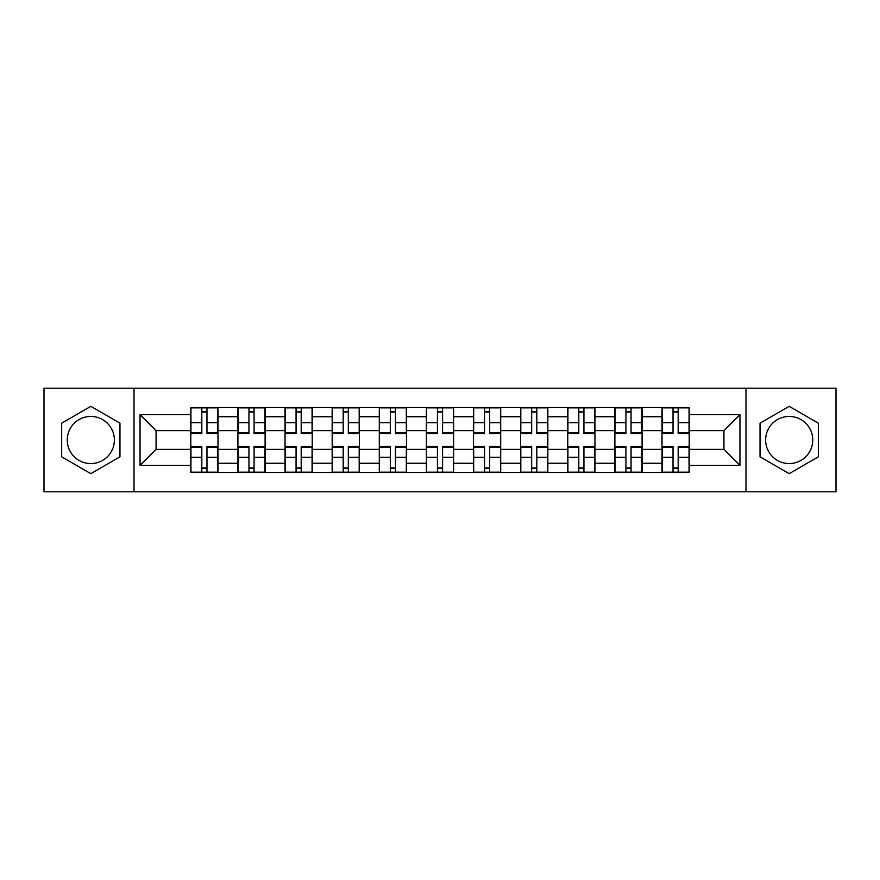 <?xml version="1.0" encoding="UTF-8"?>
<svg xmlns="http://www.w3.org/2000/svg" width="880" height="880" viewBox="0 0 880 880"><rect width="100%" height="100%" fill="white"/><g stroke="black" fill="none" stroke-linecap="round" stroke-linejoin="round"><path stroke-width="1.32" d="M90.816 463.562A23.562 23.562 0 0 1 67.254 440A23.562 23.562 0 0 1 90.816 416.438A23.562 23.562 0 0 1 114.378 440A23.562 23.562 0 0 1 90.816 463.562M789.184 463.562A23.562 23.562 0 0 1 765.622 440A23.562 23.562 0 0 1 789.184 416.438A23.562 23.562 0 0 1 812.746 440A23.562 23.562 0 0 1 789.184 463.562M745.987 491.799L836 491.799L836 388.201L44 388.201L44 491.799L745.987 491.799L745.987 388.201M237.919 472.472L237.919 416.746L217.987 416.746L217.987 472.472M217.987 416.746L217.987 407.528M237.919 416.746L237.919 407.528M265.111 407.528L265.111 472.472M285.043 472.472L285.043 407.528M312.224 407.528L312.224 472.472M332.167 472.472L332.167 407.528M359.348 407.528L359.348 472.472M379.291 472.472L379.291 407.528M406.472 407.528L406.472 472.472M426.404 472.472L426.404 407.528M453.596 407.528L453.596 472.472M473.528 472.472L473.528 407.528M500.709 407.528L500.709 472.472M520.652 472.472L520.652 407.528M547.833 407.528L547.833 472.472M567.776 472.472L567.776 407.528M594.957 407.528L594.957 472.472M614.889 472.472L614.889 407.528M642.081 407.528L642.081 472.472M662.013 472.472L662.013 407.528M662.013 449.361L642.081 449.361M614.889 449.361L594.957 449.361M567.776 449.361L547.833 449.361M520.652 449.361L500.709 449.361M473.528 449.361L453.596 449.361M426.404 449.361L406.472 449.361M379.291 449.361L359.348 449.361M332.167 449.361L312.224 449.361M285.043 449.361L265.111 449.361M237.919 449.361L217.987 449.361M662.013 430.639L642.081 430.639M614.889 430.639L594.957 430.639M567.776 430.639L547.833 430.639M520.652 430.639L500.709 430.639M473.528 430.639L453.596 430.639M426.404 430.639L406.472 430.639M379.291 430.639L359.348 430.639M332.167 430.639L312.224 430.639M285.043 430.639L265.111 430.639M237.919 430.639L217.987 430.639M156.068 449.361L190.806 449.361L190.806 430.639L156.068 430.639L156.068 449.361L140.052 465.377L140.052 414.623L190.806 414.623L190.806 430.639M689.194 430.639L689.194 449.361L723.932 449.361L723.932 430.639L689.194 430.639L689.194 407.528L190.806 407.528L190.806 414.623M689.194 414.623L739.948 414.623L739.948 465.377L689.194 465.377L689.194 449.361M190.806 449.361L190.806 472.472L689.194 472.472L689.194 465.377M190.806 465.377L140.052 465.377M134.013 491.799L134.013 388.201M119.966 423.17L90.816 406.34L61.666 423.17L61.666 456.83L90.816 473.66L119.966 456.83L119.966 423.17M818.334 423.17L789.184 406.34L760.034 423.17L760.034 456.83L789.184 473.66L818.334 456.83L818.334 423.17M206.965 467.94L201.828 467.94M201.828 412.06L206.965 412.06M254.078 467.94L248.952 467.94M248.952 412.06L254.078 412.06M301.202 467.94L296.065 467.94M296.065 412.06L301.202 412.06M348.326 467.94L343.189 467.94M343.189 412.06L348.326 412.06M395.45 467.94L390.313 467.94M390.313 412.06L395.45 412.06M442.563 467.94L437.437 467.94M437.437 412.06L442.563 412.06M489.687 467.94L484.55 467.94M484.55 412.06L489.687 412.06M536.811 467.94L531.674 467.94M531.674 412.06L536.811 412.06M583.935 467.94L578.798 467.94M578.798 412.06L583.935 412.06M631.048 467.94L625.922 467.94M625.922 412.06L631.048 412.06M678.172 467.94L673.035 467.94M673.035 412.06L678.172 412.06M140.052 414.623L156.068 430.639M723.932 449.361L739.948 465.377M723.932 430.639L739.948 414.623M206.965 433.51L206.965 407.836L217.833 407.836L217.833 433.51L206.965 433.51M201.828 411.752L206.965 411.752M206.965 407.836L190.949 407.836L190.949 433.51L201.828 433.51L201.828 407.836L197.45 407.836M201.828 446.49L201.828 472.164L190.949 472.164L190.949 446.49L201.828 446.49M206.965 468.248L201.828 468.248M201.828 472.164L217.833 472.164L217.833 446.49L206.965 446.49L206.965 472.164L211.343 472.164M254.078 433.51L254.078 407.836L264.957 407.836L264.957 433.51L254.078 433.51M248.952 411.752L254.078 411.752M254.078 407.836L238.073 407.836L238.073 433.51L248.952 433.51L248.952 407.836L244.563 407.836M301.202 433.51L301.202 407.836L312.081 407.836L312.081 433.51L301.202 433.51M296.065 411.752L301.202 411.752M301.202 407.836L285.197 407.836L285.197 433.51L296.065 433.51L296.065 407.836L291.687 407.836M248.952 446.49L248.952 472.164L238.073 472.164L238.073 446.49L248.952 446.49M254.078 468.248L248.952 468.248M248.952 472.164L264.957 472.164L264.957 446.49L254.078 446.49L254.078 472.164L258.467 472.164M296.065 446.49L296.065 472.164L285.197 472.164L285.197 446.49L296.065 446.49M301.202 468.248L296.065 468.248M296.065 472.164L312.081 472.164L312.081 446.49L301.202 446.49L301.202 472.164L305.58 472.164M348.326 433.51L348.326 407.836L359.194 407.836L359.194 433.51L348.326 433.51M343.189 411.752L348.326 411.752M348.326 407.836L332.321 407.836L332.321 433.51L343.189 433.51L343.189 407.836L338.811 407.836M395.45 433.51L395.45 407.836L406.318 407.836L406.318 433.51L395.45 433.51M390.313 411.752L395.45 411.752M395.45 407.836L379.434 407.836L379.434 433.51L390.313 433.51L390.313 407.836L385.935 407.836M442.563 433.51L442.563 407.836L453.442 407.836L453.442 433.51L442.563 433.51M437.437 411.752L442.563 411.752M442.563 407.836L426.558 407.836L426.558 433.51L437.437 433.51L437.437 407.836L433.048 407.836M343.189 446.49L343.189 472.164L332.321 472.164L332.321 446.49L343.189 446.49M348.326 468.248L343.189 468.248M343.189 472.164L359.194 472.164L359.194 446.49L348.326 446.49L348.326 472.164L352.704 472.164M390.313 446.49L390.313 472.164L379.434 472.164L379.434 446.49L390.313 446.49M395.45 468.248L390.313 468.248M390.313 472.164L406.318 472.164L406.318 446.49L395.45 446.49L395.45 472.164L399.828 472.164M437.437 446.49L437.437 472.164L426.558 472.164L426.558 446.49L437.437 446.49M442.563 468.248L437.437 468.248M437.437 472.164L453.442 472.164L453.442 446.49L442.563 446.49L442.563 472.164L446.952 472.164M489.687 433.51L489.687 407.836L500.566 407.836L500.566 433.51L489.687 433.51M484.55 411.752L489.687 411.752M489.687 407.836L473.682 407.836L473.682 433.51L484.55 433.51L484.55 407.836L480.172 407.836M484.55 446.49L484.55 472.164L473.682 472.164L473.682 446.49L484.55 446.49M489.687 468.248L484.55 468.248M484.55 472.164L500.566 472.164L500.566 446.49L489.687 446.49L489.687 472.164L494.065 472.164M536.811 433.51L536.811 407.836L547.679 407.836L547.679 433.51L536.811 433.51M531.674 411.752L536.811 411.752M536.811 407.836L520.806 407.836L520.806 433.51L531.674 433.51L531.674 407.836L527.296 407.836M531.674 446.49L531.674 472.164L520.806 472.164L520.806 446.49L531.674 446.49M536.811 468.248L531.674 468.248M531.674 472.164L547.679 472.164L547.679 446.49L536.811 446.49L536.811 472.164L541.189 472.164M583.935 433.51L583.935 407.836L594.803 407.836L594.803 433.51L583.935 433.51M578.798 411.752L583.935 411.752M583.935 407.836L567.919 407.836L567.919 433.51L578.798 433.51L578.798 407.836L574.42 407.836M578.798 446.49L578.798 472.164L567.919 472.164L567.919 446.49L578.798 446.49M583.935 468.248L578.798 468.248M578.798 472.164L594.803 472.164L594.803 446.49L583.935 446.49L583.935 472.164L588.313 472.164M631.048 433.51L631.048 407.836L641.927 407.836L641.927 433.51L631.048 433.51M625.922 411.752L631.048 411.752M631.048 407.836L615.043 407.836L615.043 433.51L625.922 433.51L625.922 407.836L621.533 407.836M625.922 446.49L625.922 472.164L615.043 472.164L615.043 446.49L625.922 446.49M631.048 468.248L625.922 468.248M625.922 472.164L641.927 472.164L641.927 446.49L631.048 446.49L631.048 472.164L635.437 472.164M678.172 433.51L678.172 407.836L689.051 407.836L689.051 433.51L678.172 433.51M673.035 411.752L678.172 411.752M678.172 407.836L662.167 407.836L662.167 433.51L673.035 433.51L673.035 407.836L668.657 407.836M673.035 446.49L673.035 472.164L662.167 472.164L662.167 446.49L673.035 446.49M678.172 468.248L673.035 468.248M673.035 472.164L689.051 472.164L689.051 446.49L678.172 446.49L678.172 472.164L682.55 472.164M614.889 416.746L594.957 416.746M567.776 416.746L547.833 416.746M520.652 416.746L500.709 416.746M473.528 416.746L453.596 416.746M426.404 416.746L406.472 416.746M379.291 416.746L359.348 416.746M332.167 416.746L312.224 416.746M285.043 416.746L265.111 416.746M662.013 416.746L642.081 416.746M614.889 463.254L594.957 463.254M567.776 463.254L547.833 463.254M520.652 463.254L500.709 463.254M473.528 463.254L453.596 463.254M426.404 463.254L406.472 463.254M379.291 463.254L359.348 463.254M332.167 463.254L312.224 463.254M285.043 463.254L265.111 463.254M237.919 463.254L217.987 463.254M662.013 463.254L642.081 463.254M206.965 432.872L217.833 432.872M206.965 422.664L217.833 422.664M190.949 432.872L201.828 432.872M190.949 422.664L201.828 422.664M201.828 447.128L190.949 447.128M201.828 457.336L190.949 457.336M217.833 447.128L206.965 447.128M217.833 457.336L206.965 457.336M254.078 432.872L264.957 432.872M254.078 422.664L264.957 422.664M238.073 432.872L248.952 432.872M238.073 422.664L248.952 422.664M301.202 432.872L312.081 432.872M301.202 422.664L312.081 422.664M285.197 432.872L296.065 432.872M285.197 422.664L296.065 422.664M248.952 447.128L238.073 447.128M248.952 457.336L238.073 457.336M264.957 447.128L254.078 447.128M264.957 457.336L254.078 457.336M296.065 447.128L285.197 447.128M296.065 457.336L285.197 457.336M312.081 447.128L301.202 447.128M312.081 457.336L301.202 457.336M348.326 432.872L359.194 432.872M348.326 422.664L359.194 422.664M332.321 432.872L343.189 432.872M332.321 422.664L343.189 422.664M395.45 432.872L406.318 432.872M395.45 422.664L406.318 422.664M379.434 432.872L390.313 432.872M379.434 422.664L390.313 422.664M442.563 432.872L453.442 432.872M442.563 422.664L453.442 422.664M426.558 432.872L437.437 432.872M426.558 422.664L437.437 422.664M343.189 447.128L332.321 447.128M343.189 457.336L332.321 457.336M359.194 447.128L348.326 447.128M359.194 457.336L348.326 457.336M390.313 447.128L379.434 447.128M390.313 457.336L379.434 457.336M406.318 447.128L395.45 447.128M406.318 457.336L395.45 457.336M437.437 447.128L426.558 447.128M437.437 457.336L426.558 457.336M453.442 447.128L442.563 447.128M453.442 457.336L442.563 457.336M489.687 432.872L500.566 432.872M489.687 422.664L500.566 422.664M473.682 432.872L484.55 432.872M473.682 422.664L484.55 422.664M484.55 447.128L473.682 447.128M484.55 457.336L473.682 457.336M500.566 447.128L489.687 447.128M500.566 457.336L489.687 457.336M536.811 432.872L547.679 432.872M536.811 422.664L547.679 422.664M520.806 432.872L531.674 432.872M520.806 422.664L531.674 422.664M531.674 447.128L520.806 447.128M531.674 457.336L520.806 457.336M547.679 447.128L536.811 447.128M547.679 457.336L536.811 457.336M583.935 432.872L594.803 432.872M583.935 422.664L594.803 422.664M567.919 432.872L578.798 432.872M567.919 422.664L578.798 422.664M578.798 447.128L567.919 447.128M578.798 457.336L567.919 457.336M594.803 447.128L583.935 447.128M594.803 457.336L583.935 457.336M631.048 432.872L641.927 432.872M631.048 422.664L641.927 422.664M615.043 432.872L625.922 432.872M615.043 422.664L625.922 422.664M625.922 447.128L615.043 447.128M625.922 457.336L615.043 457.336M641.927 447.128L631.048 447.128M641.927 457.336L631.048 457.336M678.172 432.872L689.051 432.872M678.172 422.664L689.051 422.664M662.167 432.872L673.035 432.872M662.167 422.664L673.035 422.664M673.035 447.128L662.167 447.128M673.035 457.336L662.167 457.336M689.051 447.128L678.172 447.128M689.051 457.336L678.172 457.336"/></g></svg>
